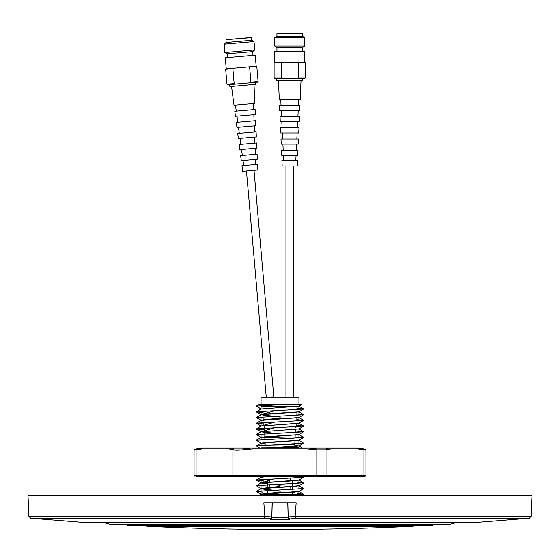 <?xml version="1.0" encoding="UTF-8"?>
<svg xmlns="http://www.w3.org/2000/svg" width="560" height="560" viewBox="0 0 560 560"><rect width="100%" height="100%" fill="white"/><g stroke="black" fill="none" stroke-linecap="round" stroke-linejoin="round"><path stroke-width="0.84" d="M307.055 447.965L317.051 448.952L326.186 448.952L330.141 447.965L330.876 448.896L357.917 448.896L357.308 447.965L365.169 449.267L358.386 447.951L307.055 447.965L306.936 448.896L316.841 449.876L316.841 475.419L243.026 475.419L242.893 476.371L196.819 476.371A0.945 0.749 90 0 1 196.063 475.419L196.063 449.876L202.055 448.896L229.019 448.896L232.911 449.876C234.773 450.296 238.147 450.296 243.026 449.876L242.809 448.952L252.63 447.951L201.614 447.951L202.706 447.951L202.055 448.896M357.917 448.896L363.93 449.876L363.93 475.419L326.963 475.419A0.945 0.875 90 0 1 326.088 476.371L242.893 476.371M363.363 448.952L363.93 449.876L365.953 450.191L365.953 475.419L365.001 476.371L363.181 476.371A0.945 0.742 -90 0 0 363.93 475.419L365.953 475.419M304.941 447.951L356.426 447.951M330.036 447.951L302.316 447.951L298.886 445.963L294.938 445.438M307.237 447.951L252.63 447.951M196.07 449.876C193.445 450.289 193.438 450.289 196.063 449.876L196.623 448.952C194.236 449.372 194.236 449.372 196.623 448.952L202.671 447.965M229.964 447.951L229.019 448.896M229.747 447.965L233.688 448.952L242.809 448.952M252.812 447.965L252.931 448.896L306.936 448.896M233.688 448.952L232.911 449.876L232.911 475.419L243.026 475.419L243.026 449.876L252.931 448.896M317.051 448.952L316.841 449.876L326.963 449.876L326.186 448.952M316.974 476.371L316.841 475.419L326.963 475.419L326.963 449.876L330.876 448.896M326.088 476.371L363.181 476.371M242.676 476.371L198.751 476.371M285.957 166.012L285.957 397.166L280 397.166C304.444 397.166 304.444 397.166 280 397.166C255.556 397.166 255.556 397.166 280 397.166L273.84 397.166L254.009 170.338M270.053 397.166L273.84 397.005M266.252 397.166L246.463 170.996M293.538 166.012L293.538 397.166M297.234 425.593L296.191 425.593L296.807 425.593L296.821 423.577M296.842 421.085L296.87 417.886M296.891 415.401L296.919 412.202M296.94 409.71L296.968 406.644M263.193 425.593L263.809 425.593L263.193 425.593L263.172 422.513M263.144 420.028L263.116 416.829M263.095 414.351L263.067 411.152M263.046 408.667L263.032 406.644M264.586 426.888L264.775 427.469M264.789 428.113L264.908 433.79M264.978 436.765L265.034 439.467M265.097 442.435L265.16 445.151M294.784 447.951L294.938 440.797M294.994 438.235L295.064 435.106M295.12 432.544L295.183 429.415M295.225 427.469L296.191 425.593M296.961 486.087L297.045 489.286M297.108 491.757L297.192 494.963M269.507 479.059L269.402 482.097M269.311 484.75L269.003 493.493M291.053 495.257L290.948 492.226M290.857 489.58L290.752 486.549M290.563 481.026L290.465 478.226M267.477 493.584L267.435 479.15M292.565 480.76L292.537 489.51M292.53 492.128L292.516 495.194M323.148 495.313L343.007 495.313M239.218 495.313L53.823 495.313M304.99 495.313L301.406 495.313M31.318 495.313L528.682 495.313M82.929 522.417L477.071 522.417L470.344 522.795L89.656 522.795L82.929 522.417L30.646 518.203L28.917 516.397L28 495.313L532 495.313L531.083 516.397L529.354 518.203L295.309 518.203L290.045 518.973A1.897 1.89 -161.4 0 1 288.148 517.132L280 517.979L271.852 517.132A1.897 1.89 161.4 0 1 269.955 518.973C269.689 520.065 290.304 520.065 290.045 518.973M30.646 518.203L264.691 518.203L269.899 518.812L271.852 517.132L272.223 502.894M455.721 522.795L450.73 524.167L109.27 524.167L104.279 522.795M109.473 524.181L450.527 524.181L109.27 524.167M436.03 524.188L431.844 525.266L128.156 525.266L123.97 524.188M128.422 525.28L431.578 525.28L128.156 525.266M417.312 525.287L412.629 526.253L147.371 526.253L142.688 525.287M404.397 526.547L401.002 526.547M386.568 526.547L379.834 526.547M340.914 526.547L337.708 526.547M300.79 526.547L296.786 526.547M281.456 526.547L280.28 526.547M155.323 526.624L404.677 526.624C321.559 530.355 238.441 530.355 155.323 526.624L412.629 526.253M404.677 526.624L406.245 526.547M287.777 502.894L288.148 517.132L290.101 518.812M287.833 502.894L288.197 516.971L295.134 516.355L295.309 518.203M264.691 518.203L264.866 516.376L271.803 516.971L272.167 502.894M28.917 516.397L264.866 516.376L263.844 502.894L296.156 502.894L295.134 516.355M294.868 495.313L281.393 495.313M274.043 495.313L261.835 495.313M261.611 495.313L260.246 495.313M260.68 495.313L262.801 495.313M297.185 494.704L261.051 494.354C263.935 493.402 282.142 492.457 280 491.512C282.142 490.56 263.935 489.615 261.051 488.67C263.935 487.718 282.142 486.773 280 485.828C282.142 484.876 263.935 483.931 261.051 482.986L274.134 478.87M261.051 477.302L267.771 476.371M270.207 447.951L289.317 446.992L298.886 445.963M265.027 443.793L261.114 443.121L298.949 440.349L303.681 437.374L298.879 434.588L303.688 431.69L295.239 430.955M264.908 438.095L261.114 437.437L298.886 434.595M264.789 432.404L261.114 431.753L298.879 428.904M264.733 429.695L256.319 428.967L261.114 426.069L298.949 423.297L303.681 420.322L296.856 419.671M263.179 423.927L256.319 423.283L261.114 420.385L298.949 417.613L303.688 414.638L296.905 413.994M275.128 410.62L261.051 414.617C263.935 415.562 282.142 416.514 280 417.459C282.142 418.411 263.935 419.356 261.051 420.301L256.312 417.48L261.114 414.701L298.949 411.929L303.688 408.954L296.954 408.31M263.081 412.559L256.319 411.915L261.114 409.01L298.949 406.126L298.949 406.644L261.051 406.644L261.051 405.587L261.051 409.052M272.986 404.747L301.329 404.747L298.879 406.168L261.121 409.01L256.312 406.112L279.23 404.761C252.945 404.747 252.665 404.74 278.383 404.747M275.114 421.988L261.121 426.062L298.879 423.22M275.128 427.672L261.051 431.669L275.128 433.356M261.051 437.472L294 438.284M294.959 444.584L261.051 445.27L261.051 443.037L261.051 443.737L265.034 444.066M298.949 447.027L283.15 447.153M298.949 447.559L261.051 447.811M267.659 476.371L261.065 477.148L261.051 476.371M262.885 492.121L256.312 491.372L303.688 488.53L298.879 485.751L261.128 488.593L256.312 485.688L303.681 482.846L298.879 480.06L261.065 482.832L261.051 479.479M290.346 495.299L303.688 494.333L298.886 491.435L261.065 494.207L261.051 485.163M281.617 404.747L279.23 404.761M303.688 494.214L297.157 493.584M303.681 482.846L296.856 482.202M263.179 480.774L256.319 480.004L303.688 477.281L296.709 476.504M259.651 447.951L256.319 445.9L303.681 443.177L298.886 440.279M265.02 443.639L261.121 443.114L256.319 440.216L303.681 437.493M264.901 437.941L261.121 437.43L256.319 434.532L303.681 431.809M256.312 428.848L303.681 426.125L296.807 425.355M256.312 423.164L303.688 420.441M256.312 417.48L303.681 414.757M256.312 411.796L303.688 409.073M270.207 476.371L261.114 477.225L256.319 480.004M298.886 480.067L294.455 480.774L261.114 482.909L256.312 485.688M298.886 485.751L294.455 486.458L261.114 488.593L256.312 491.372M298.886 491.435L294.455 492.142L261.114 494.277L262.815 494.746M267.603 447.951L298.879 445.963L294.945 445.284M261.121 443.114L266.966 442.309L298.879 440.272M261.121 437.43L265.398 436.73L298.879 434.588M256.319 428.967L261.121 431.746L298.872 428.911L303.681 426.125M263.151 420.735L261.121 420.378L274.26 419.16L298.879 417.536M256.312 411.915L261.114 414.694L265.65 413.973L298.879 411.852M298.949 404.747L298.949 397.166L261.051 397.166L261.051 404.747M231.546 86.429L234.017 105.231L254.849 103.411L254.009 84.462M235.473 116.326L234.808 111.244L255.115 109.473L255.339 114.583L235.473 116.326M246.379 126.595L255.836 125.762L255.605 120.652L236.264 122.339L236.929 127.421L246.379 126.595M247.352 137.725L256.326 136.941L256.102 131.831L237.713 133.434L238.385 138.516L247.352 137.725M240.821 144.389L240.002 138.369M254.947 143.15L254.709 137.088M248.332 148.862L256.823 148.12L256.592 143.003L239.169 144.529L239.834 149.604L248.332 148.862M242.333 155.477L241.514 149.464M255.381 154.336L255.15 148.267M249.305 159.999L257.313 159.299L257.089 154.182L240.625 155.624L241.29 160.699L249.305 159.999M242.683 171.325L241.948 165.683L257.537 164.318L257.789 170.002L242.683 171.325M256.172 66.206L255.206 55.16L225.288 57.778L226.254 68.824L256.172 66.206L256.816 66.549L258.125 81.501L250.943 82.131L249.795 82.831L235.417 84.091L234.164 83.601L232.855 68.649L234.024 68.138M252.994 55.356L252.665 51.583L227.164 53.809L227.493 57.589M252.665 51.583L254.744 49.875L224.826 52.493L227.164 53.809M229.698 84.588L229.873 86.576L255.689 84.315L255.521 82.334M251.44 37.611L226.114 39.641L251.237 37.443L251.678 40.257L254.016 41.573L224.098 44.191L224.826 52.493M251.678 40.257L226.177 42.483L224.098 44.191M226.254 68.824L225.673 69.272L232.855 68.649M248.402 66.885L256.816 66.549M249.634 67.179L250.943 82.131M225.673 69.272L226.982 84.224L234.164 83.601M235.417 84.091L227.647 84.77L226.982 84.224M258.125 81.501L257.565 82.152L249.795 82.831M278.474 80.465L279.293 99.414L300.202 99.414L301.021 80.465M279.776 110.593L299.719 110.593L299.943 105.476L279.552 105.476L279.776 110.593M280.259 121.772L299.236 121.772L299.46 116.655L280.035 116.655L280.259 121.772M280.742 132.951L298.753 132.951L298.977 127.834L280.518 127.834L280.742 132.951M296.835 139.013L297.129 132.951M282.653 139.013L282.366 132.951M281.225 144.13L298.27 144.13L298.494 139.013L281.001 139.013L281.225 144.13M296.296 150.192L296.59 144.13M283.192 150.192L282.905 144.13M281.708 155.309L297.787 155.309L298.011 150.192L281.484 150.192L281.708 155.309M282.17 166.012L297.325 166.012L297.57 160.328L281.925 160.328L282.17 166.012M304.766 62.461L304.766 51.38L274.729 51.38L274.729 62.461L304.766 62.461L305.382 62.867L305.382 77.875L298.172 77.875L296.961 78.477L282.534 78.477L281.323 77.875L281.323 62.867L282.534 62.461M302.547 51.38L302.547 47.593L276.948 47.593L276.948 51.38M302.547 47.593L304.766 46.074L274.729 46.074L276.948 47.593M276.787 78.477L276.787 80.465L302.708 80.465L302.708 78.477M302.547 33.572L277.137 33.376L302.358 33.376L302.547 36.218L304.766 37.737L274.729 37.737L274.729 46.074M302.547 36.218L276.948 36.218L274.729 37.737M296.961 62.461L305.382 62.867M274.729 62.461L274.113 62.867L281.323 62.867M298.172 62.867L298.172 77.875M274.113 62.867L274.113 77.875L281.323 77.875M305.382 77.875L304.766 78.477L296.961 78.477M282.534 78.477L274.729 78.477L274.113 77.875M194.817 449.267L194.047 450.191L194.047 475.419L232.911 475.419A0.945 0.882 90 0 0 233.793 476.371M295.127 516.397L531.083 516.397M201.614 447.951L194.831 449.267M365.183 449.267L365.953 450.191M194.047 475.419L194.999 476.371M264.684 427.448L264.887 437.269M263.298 476.371L263.284 476.854M263.214 479.353L263.13 482.552M263.067 485.044L262.983 488.257M262.92 490.735L262.836 493.955M477.071 522.417L529.354 518.203M153.755 526.547L147.371 526.253M264.88 436.772L264.936 439.474M264.999 442.442L265.055 445.151M295.274 429.408L295.211 432.537L295.274 429.408M295.155 435.099L295.092 438.228L295.155 435.099M295.036 440.944L294.917 446.481M298.949 494.648L298.949 491.393M298.949 489.174L298.949 485.709M298.949 483.49L298.949 480.025M298.949 446.033L298.949 440.237M298.949 438.018L298.949 434.553M298.949 432.334L298.949 428.869M298.949 426.65L298.949 423.178M298.949 420.966L298.949 417.494M298.949 415.282L298.949 411.81M298.949 409.598L298.949 406.245M261.051 439.691L261.051 437.507M261.051 437.353L261.051 434.007M261.051 431.788L261.051 428.323M261.051 426.104L261.051 420.455M261.051 420.42L261.051 416.955M261.051 414.736L261.051 411.271M259.336 495.313L261.114 494.277M303.681 477.162L302.316 476.371M256.319 445.9L261.114 443.121M256.319 440.216L261.114 437.437M256.312 434.532L261.114 431.753M303.688 431.69L298.886 428.911M303.688 426.006L298.886 423.227M303.681 420.322L298.886 417.543M303.688 414.638L298.886 411.852M303.688 408.954L298.886 406.168M256.312 406.112L258.671 404.747M261.121 477.218L259.651 476.371M298.872 480.067L303.688 477.281M261.128 482.909L256.312 480.123M298.872 485.751L303.688 482.965M298.872 491.435L303.681 488.649M261.128 494.277L256.319 491.491M298.879 445.963L303.681 443.177M261.121 426.062L256.319 423.283M303.688 494.333L301.973 495.32M253.638 109.599L253.4 103.537M254.072 120.785L253.834 114.716M254.506 131.964L254.275 125.902M255.78 164.472L255.584 159.453M236.285 111.118L235.466 105.105M237.797 122.206L236.978 116.193M239.309 133.294L238.49 127.281M243.698 165.529L243.019 160.552M254.016 41.573L254.744 49.875M225.946 39.844L226.177 42.483M281.036 105.476L280.749 99.414M281.575 116.655L281.288 110.593M282.114 127.834L281.827 121.772M283.682 160.328L283.444 155.309M298.452 105.476L298.746 99.414M297.913 116.655L298.207 110.593M297.374 127.834L297.668 121.772M295.813 160.328L296.051 155.309M276.948 33.572L276.948 36.218M304.766 37.737L304.766 46.074"/></g></svg>
